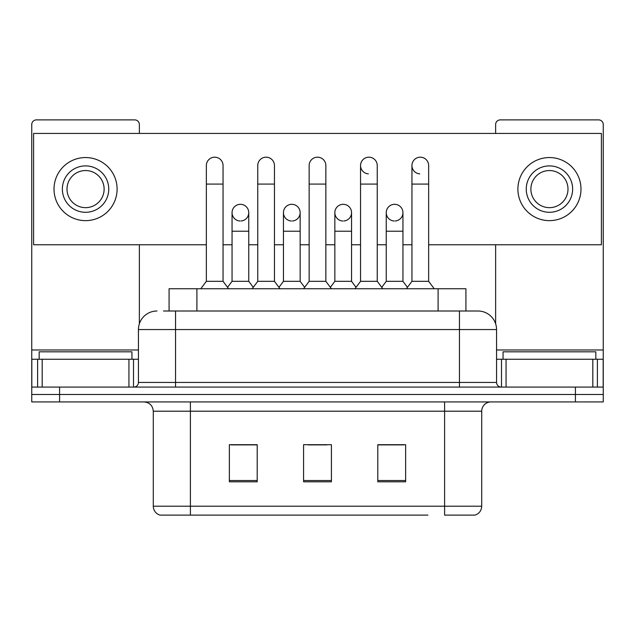 <?xml version="1.0" encoding="UTF-8"?>
<svg xmlns="http://www.w3.org/2000/svg" width="635" height="635" viewBox="0 0 635 635"><rect width="100%" height="100%" fill="white"/><g stroke="black" fill="none" stroke-linecap="round" stroke-linejoin="round"><path stroke-width="0.95" d="M169.077 311.007L169.077 288.742L465.923 288.742L465.923 311.007M481.711 506.206C481.457 510.651 479.227 513.62 475.036 515.112L444.603 515.112L444.603 506.206L481.711 506.206L481.711 411.202A9.279 9.279 0 0 1 490.99 401.923M427.919 515.112L159.964 515.112A9.279 9.279 0 0 1 153.289 506.206L153.289 411.202C152.733 405.567 149.646 402.479 144.01 401.923M59.579 401.923L603.25 401.923L603.25 394.502L31.75 394.502L31.75 401.923L59.579 401.923L59.579 394.502L31.75 394.502L31.75 359.251L42.188 359.251L42.188 387.08M405.638 481.806L405.638 444.698L377.801 444.698L377.801 481.806L405.638 481.806M257.199 481.806L257.199 444.698L229.362 444.698L229.362 481.806L257.199 481.806M331.414 481.806L331.414 444.698L303.586 444.698L303.586 481.806L331.414 481.806M256.826 444.881L249.682 444.881M231.124 444.881L257.199 444.881M377.801 444.881L403.876 444.881M385.318 444.881L378.174 444.881M308.221 444.881L326.779 444.881M163.917 311.007L478.004 311.007A18.558 18.558 0 0 1 496.554 329.557L496.554 382.445C496.832 385.262 498.38 386.81 501.198 387.08M163.497 311.007L175.554 311.007L175.554 329.557L138.446 329.557L138.446 382.445A4.635 4.635 0 0 1 133.802 387.08M156.996 311.007A18.558 18.558 0 0 0 138.446 329.557M575.421 401.923L575.421 394.502L603.25 394.502L603.25 359.251L603.25 387.08L31.75 387.08M575.421 387.08L575.421 394.502L59.579 394.502L59.579 387.08M496.554 329.557L459.446 329.557L459.446 311.007L478.004 311.007M206.351 184.086L223.052 184.086L223.052 281.321L206.351 281.321L206.351 165.537A8.35 8.35 0 0 1 215.225 157.202A8.35 8.35 0 0 1 223.052 165.537A8.35 8.35 0 0 0 215.225 157.202M206.351 281.321L200.787 288.742M223.052 281.321L228.624 288.742M240.403 204.311A8.35 8.35 0 0 0 232.061 212.4A8.35 8.35 0 0 0 239.879 220.996A8.35 8.35 0 0 1 232.053 212.661A8.35 8.35 0 0 1 240.927 204.327A8.35 8.35 0 0 1 248.753 212.661L248.753 231.219L232.053 231.219L232.053 212.661M248.753 231.219L248.753 281.321L232.053 281.321L232.053 231.219M232.053 281.321L227.552 287.314M248.753 281.321L253.254 287.314M257.754 184.086L274.455 184.086L274.455 281.321L257.754 281.321L257.754 165.537A8.35 8.35 0 0 1 266.629 157.202A8.35 8.35 0 0 1 274.455 165.537A8.35 8.35 0 0 0 266.629 157.202M257.754 281.321L252.182 288.742M274.455 281.321L280.019 288.742M309.15 184.086L325.85 184.086L325.85 281.321L309.15 281.321L309.15 165.537A8.35 8.35 0 0 1 318.024 157.202A8.35 8.35 0 0 1 325.85 165.537A8.35 8.35 0 0 0 318.024 157.202M309.15 281.321L303.586 288.742M325.85 281.321L331.414 288.742M360.545 184.086L377.246 184.086L377.246 281.321L360.545 281.321L360.545 165.537A8.35 8.35 0 0 1 369.419 157.202A8.35 8.35 0 0 1 377.246 165.537A8.35 8.35 0 0 0 369.419 157.202M360.545 281.321L354.981 288.742M377.246 281.321L382.818 288.742M411.948 184.086L428.649 184.086L428.649 281.321L411.948 281.321L411.948 165.537A8.35 8.35 0 0 1 420.822 157.202A8.35 8.35 0 0 1 428.649 165.537A8.35 8.35 0 0 0 420.822 157.202M411.948 281.321L406.376 288.742M428.649 281.321L434.213 288.742M291.798 204.311A8.35 8.35 0 0 0 283.456 212.4A8.35 8.35 0 0 0 291.274 220.996A8.35 8.35 0 0 1 283.448 212.661A8.35 8.35 0 0 1 292.322 204.327A8.35 8.35 0 0 1 300.149 212.661L300.149 231.219L283.448 231.219L283.448 212.661M300.149 231.219L300.149 281.321L283.448 281.321L283.448 231.219M283.448 281.321L278.955 287.314M300.149 281.321L304.649 287.314M343.202 204.311A8.35 8.35 0 0 0 334.851 212.4A8.35 8.35 0 0 0 342.678 220.996A8.35 8.35 0 0 1 334.851 212.661A8.35 8.35 0 0 1 343.726 204.327A8.35 8.35 0 0 1 351.552 212.661L351.552 231.219L334.851 231.219L334.851 212.661M351.552 231.219L351.552 281.321L334.851 281.321L334.851 231.219M334.851 281.321L330.351 287.314M351.552 281.321L356.044 287.314M394.597 204.311A8.35 8.35 0 0 0 386.255 212.4A8.35 8.35 0 0 0 394.073 220.996A8.35 8.35 0 0 1 386.247 212.661A8.35 8.35 0 0 1 395.121 204.327A8.35 8.35 0 0 1 402.947 212.661L402.947 231.219L386.247 231.219L386.247 212.661M402.947 231.219L402.947 281.321L386.247 281.321L386.247 231.219M386.247 281.321L381.746 287.314M402.947 281.321L407.448 287.314M131.945 359.251L131.945 351.83L39.172 351.83L39.172 359.251M595.828 359.251L595.828 351.83L503.055 351.83L503.055 359.251M128.937 387.08L128.937 359.251L42.188 359.251M139.367 133.429L139.367 124.523A4.635 4.635 0 0 0 134.731 119.888L36.386 119.888A4.635 4.635 0 0 0 31.75 124.523L31.75 359.251M139.367 244.761L139.367 323.771M128.937 359.251L138.446 359.251M592.812 387.08L592.812 359.251L506.063 359.251L506.063 387.08M592.812 359.251L603.25 359.251L603.25 124.523A4.635 4.635 0 0 0 598.614 119.888L500.269 119.888A4.635 4.635 0 0 0 495.633 124.523L495.633 133.429M495.633 244.761L495.633 323.771M496.554 359.251L506.063 359.251M420.299 157.186A8.35 8.35 0 0 0 411.948 165.275A8.35 8.35 0 0 0 419.775 173.863M368.895 157.186A8.35 8.35 0 0 0 360.553 165.275A8.35 8.35 0 0 0 368.371 173.863M343.726 220.996A8.35 8.35 0 0 0 351.552 212.661A8.35 8.35 0 0 0 343.726 204.327M240.927 220.996A8.35 8.35 0 0 0 248.753 212.661A8.35 8.35 0 0 0 240.927 204.327M428.649 244.761L601.393 244.761L601.393 133.429L33.607 133.429L33.607 244.761L206.351 244.761M223.052 244.761L232.053 244.761M248.753 244.761L257.754 244.761M274.455 244.761L283.448 244.761M300.149 244.761L309.15 244.761M325.85 244.761L334.851 244.761M351.552 244.761L360.545 244.761M377.246 244.761L386.247 244.761M402.947 244.761L411.948 244.761M292.322 220.996A8.35 8.35 0 0 0 300.149 212.661A8.35 8.35 0 0 0 292.322 204.327M395.121 220.996A8.35 8.35 0 0 0 402.947 212.661A8.35 8.35 0 0 0 395.121 204.327M85.558 165.902A23.193 23.193 0 0 0 62.365 189.095A23.193 23.193 0 0 0 85.558 212.288A23.193 23.193 0 0 0 108.752 189.095A23.193 23.193 0 0 0 85.558 165.902M85.558 170.545A18.558 18.558 0 0 0 67.008 189.095A18.558 18.558 0 0 0 85.558 207.653A18.558 18.558 0 0 0 104.116 189.095A18.558 18.558 0 0 0 85.558 170.545M85.558 220.639A31.544 31.544 0 0 0 117.102 189.095A31.544 31.544 0 0 0 85.558 157.551A31.544 31.544 0 0 0 54.015 189.095A31.544 31.544 0 0 0 85.558 220.639M549.442 165.902A23.193 23.193 0 0 0 526.248 189.095A23.193 23.193 0 0 0 549.442 212.288A23.193 23.193 0 0 0 572.635 189.095A23.193 23.193 0 0 0 549.442 165.902M549.442 170.545A18.558 18.558 0 0 0 530.884 189.095A18.558 18.558 0 0 0 549.442 207.653A18.558 18.558 0 0 0 567.992 189.095A18.558 18.558 0 0 0 549.442 170.545M549.442 220.639A31.544 31.544 0 0 0 580.985 189.095A31.544 31.544 0 0 0 549.442 157.551A31.544 31.544 0 0 0 517.898 189.095A31.544 31.544 0 0 0 549.442 220.639M196.906 311.007L196.906 288.742M438.094 311.007L438.094 288.742M444.603 401.923L444.603 411.202L153.289 411.202M481.711 411.202L444.603 411.202L444.603 506.206L190.397 506.206L190.397 515.112M153.289 506.206L190.397 506.206L190.397 401.923M331.414 480.52L303.586 480.52M257.199 480.52L229.362 480.52M405.638 480.52L377.801 480.52M175.554 387.08L175.554 382.445L496.554 382.445M138.446 382.445L175.554 382.445L175.554 329.557L459.446 329.557L459.446 387.08M138.446 349.972L31.75 349.972M133.501 359.251L133.501 387.08M31.821 359.251L31.821 387.08M37.616 387.08L37.616 359.251M603.25 349.972L496.554 349.972M603.179 387.08L603.179 359.251M597.384 359.251L597.384 387.08M501.499 387.08L501.499 359.251M223.052 184.086L223.052 165.537M274.455 184.086L274.455 165.537M325.85 184.086L325.85 165.537M377.246 184.086L377.246 165.537M428.649 184.086L428.649 165.537"/></g></svg>
